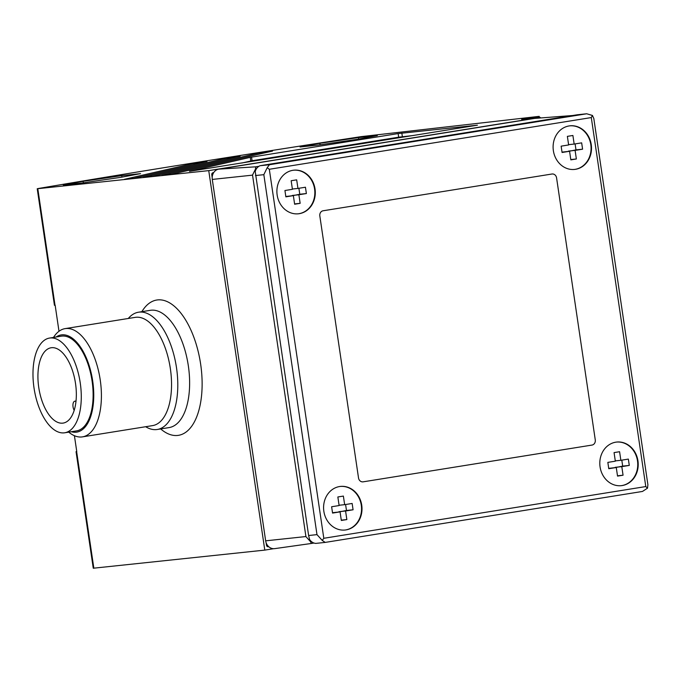 <?xml version="1.0" encoding="UTF-8"?>
<svg xmlns="http://www.w3.org/2000/svg" width="682" height="682" viewBox="0 0 682 682"><rect width="100%" height="100%" fill="white"/><g stroke="black" fill="none" stroke-linecap="round" stroke-linejoin="round"><path stroke-width="1.02" d="M259.475 152.913L272.519 151.072L171.054 174.396L161.711 175.385L259.475 152.913L259.637 154.03M227.072 158.036L240.115 156.204L152.35 176.374L143.024 177.363L227.072 158.036L227.242 159.162M574.389 169.451A21.926 19.173 84 0 0 590.808 144.627A21.926 19.173 84 0 0 569.777 125.846M553.366 150.671A21.926 19.173 -96 0 1 569.999 125.82A21.926 19.173 -96 0 1 591.243 144.584A21.926 19.173 -96 0 1 574.611 169.426A21.926 19.173 -96 0 1 553.366 150.671M298.179 213.816A21.926 19.173 84 0 0 314.59 188.991A21.926 19.173 84 0 0 293.567 170.21M277.156 195.026A21.926 19.173 -96 0 1 293.789 170.185A21.926 19.173 -96 0 1 315.033 188.948A21.926 19.173 -96 0 1 298.401 213.79A21.926 19.173 -96 0 1 277.156 195.026M344.879 530.05A21.926 19.173 84 0 0 361.29 505.226A21.926 19.173 84 0 0 340.267 486.445M323.848 511.261A21.926 19.173 -96 0 1 340.488 486.419A21.926 19.173 -96 0 1 361.733 505.183A21.926 19.173 -96 0 1 345.101 530.025A21.926 19.173 -96 0 1 323.848 511.261M621.089 485.686A21.926 19.173 84 0 0 637.5 460.862A21.926 19.173 84 0 0 616.477 442.081M600.066 466.906A21.926 19.173 -96 0 1 616.698 442.055A21.926 19.173 -96 0 1 637.943 460.819A21.926 19.173 -96 0 1 621.311 485.661A21.926 19.173 -96 0 1 600.066 466.906M128.276 318.485A59.385 28.755 80.9 0 1 138.472 312.22A59.385 28.755 80.9 0 1 139.213 312.117A59.385 28.755 80.9 0 1 176.399 367.052A59.385 28.755 80.9 0 1 157.303 429.481A59.385 28.755 80.9 0 1 156.562 429.575A59.385 28.755 80.9 0 1 145.658 426.719M53.511 337.428A54.816 26.547 80.9 0 1 65.114 328.622L135.249 317.36A54.816 26.547 80.9 0 1 135.931 317.275A54.816 26.547 80.9 0 1 170.261 367.982A54.816 26.547 80.9 0 1 152.632 425.602L82.505 436.864A54.816 26.547 80.9 0 1 81.814 436.957A54.816 26.547 80.9 0 1 68.729 432.141M65.114 328.622A54.816 26.547 80.9 0 1 65.804 328.536A54.816 26.547 80.9 0 1 100.126 379.243A54.816 26.547 80.9 0 1 82.505 436.864M56.094 337.01A49.206 23.827 80.9 0 1 61.781 334.853A49.206 23.827 80.9 0 1 92.692 381.016A49.206 23.827 80.9 0 1 76.154 432.192A49.206 23.827 80.9 0 1 71.312 431.723M64.134 432.857A47.962 23.231 80.9 0 1 34.1 388.493A47.962 23.231 80.9 0 1 49.522 338.067A47.962 23.231 80.9 0 1 50.127 337.991A47.962 23.231 80.9 0 1 80.161 382.363A47.962 23.231 80.9 0 1 64.739 432.78A47.962 23.231 80.9 0 1 64.134 432.857M49.522 338.067L61.363 336.166A47.962 23.231 80.9 0 1 61.96 336.09A47.962 23.231 80.9 0 1 92.002 380.462A47.962 23.231 80.9 0 1 76.572 430.879L64.739 432.78M51.559 347.701A38.141 18.474 80.9 0 1 75.446 382.986A38.141 18.474 80.9 0 1 63.179 423.087A38.141 18.474 80.9 0 1 62.701 423.147A38.141 18.474 80.9 0 1 38.814 387.862A38.141 18.474 80.9 0 1 51.082 347.769A38.141 18.474 80.9 0 1 51.559 347.701M319.824 215.921A4.569 3.998 -96 0 1 323.106 210.772L551.968 174.012A4.569 3.998 -96 0 1 552.156 173.987A4.569 3.998 -96 0 1 556.58 177.9L595.275 439.924A4.569 3.998 -96 0 1 591.993 445.073L363.131 481.833A4.569 3.998 -96 0 1 362.943 481.859A4.569 3.998 -96 0 1 358.519 477.946L319.824 215.921A4.569 3.998 -96 0 1 323.106 210.772L551.968 174.012A4.569 3.998 -96 0 1 552.156 173.987A4.569 3.998 -96 0 1 556.58 177.9L595.275 439.924A4.569 3.998 -96 0 1 591.993 445.073L363.131 481.833A4.569 3.998 -96 0 1 362.943 481.859A4.569 3.998 -96 0 1 358.519 477.946L319.824 215.921M74.193 410.334A5.482 2.651 80.9 0 1 72.948 404.656A5.482 2.651 80.9 0 1 74.815 401.195A5.482 2.651 80.9 0 1 75.975 401.502M273.593 548.695L264.787 550.11L208.743 170.628L37.229 188.744L54.441 305.297L55.157 305.246L58.993 331.282M74.415 435.713L76.768 451.62L76.052 451.663L76.751 451.51M264.787 550.11L93.264 568.225L76.052 451.663M292.425 189.315L291.154 180.73L296.679 179.843L297.949 188.428L305.442 187.226L306.38 193.552L298.887 194.754L300.148 203.338L294.624 204.225L293.362 195.64L285.86 196.842L284.931 190.517L292.425 189.315M285.809 196.493L293.362 195.64M300.148 203.338L294.581 203.927M292.322 195.751L299.773 194.251L298.895 188.275M298.887 194.754L292.28 195.453M306.38 193.552L299.773 194.251M297.949 188.428L292.382 189.016M339.125 505.55L337.854 496.965L343.378 496.078L344.649 504.663L352.142 503.461L353.08 509.786L345.578 510.988L346.848 519.573L341.324 520.46L340.054 511.875L332.56 513.077L331.623 506.752L339.125 505.55M332.509 512.728L340.054 511.875M346.848 519.573L341.281 520.161M339.014 511.986L346.473 510.486L345.586 504.51M345.578 510.988L338.971 511.688M353.08 509.786L346.473 510.486M344.649 504.663L339.082 505.251M561.141 146.161L568.635 144.951L567.373 136.366L572.897 135.479L574.159 144.064L581.661 142.862L582.59 149.188L575.096 150.39L576.367 158.974L570.843 159.861L569.572 151.276L562.07 152.478L561.141 146.161M562.019 152.129L569.572 151.276M576.367 158.974L570.791 159.562M568.532 151.387L575.983 149.887L575.105 143.911M575.096 150.39L568.49 151.089M582.59 149.188L575.983 149.887M574.159 144.064L568.592 144.652M615.334 461.185L614.064 452.601L619.588 451.714L620.859 460.299L628.352 459.097L629.29 465.422L621.796 466.624L623.058 475.209L617.534 476.096L616.272 467.511L608.77 468.713L607.841 462.387L615.334 461.185M608.719 468.363L616.272 467.511M623.058 475.209L617.491 475.797M615.232 467.622L622.683 466.121L621.805 460.145M621.796 466.624L615.19 467.323M629.29 465.422L622.683 466.121M620.859 460.299L615.292 460.887M207.021 161.489L133.681 178.352L124.337 179.34L193.978 163.33L207.021 161.489M37.229 188.744L38.601 188.462A730.848 16.692 171.6 0 1 361.042 136.647L539.172 116.358L539.505 117.466M377.299 135.616L357.513 139.307L318.903 144.993L300.089 146.988L319.875 143.288L358.485 137.602L377.299 135.616M358.485 137.602L358.706 139.085M319.875 143.288L320.105 144.814M140.552 173.637L120.757 177.337L82.147 183.023L63.332 185.01L83.127 181.318L121.728 175.632L140.552 173.637M121.728 175.632L121.95 177.115M83.127 181.318L83.349 182.844M477.426 125.19L189.477 171.327L250.26 157.346L398.143 133.578L477.426 125.19M412.849 135.556L398.672 137.193L252.076 160.73L241.752 163.041M645.786 486.564L647.499 488.193L642.47 491.449L325.229 542.403L322.245 540.434L323.805 538.286L645.786 486.564L591.294 117.568L592.453 115.454L593.817 118.506L647.9 484.757L647.499 488.193M591.294 117.568L269.313 169.281L267.199 167.695L269.458 164.729L586.699 113.775L592.453 115.454M586.699 113.775L577.27 114.772L260.038 165.726L269.458 164.729M325.229 542.403L315.809 543.401A9.139 7.988 -96 0 1 309.551 539.377L308.614 535.515L316.985 534.628L263.832 174.669L267.199 167.695M260.038 165.726A9.139 7.988 -96 0 0 255.23 171.532L308.614 535.515M322.245 540.434L316.985 534.628M535.199 118.344A9.139 7.988 84 0 0 535.012 118.361A9.139 7.988 84 0 0 534.509 118.421L572.675 115.514M534.509 118.421L218.837 169.127A9.139 7.988 84 0 0 212.281 179.426L265.656 540.835A9.139 7.988 84 0 0 274.633 548.643L311.427 543.46L310.438 541.551L310.864 541.056M256.006 169.503L255.443 169.145L255.793 166.817L218.837 169.127M310.438 541.551L305.928 536.64A8.414 7.366 -96 0 1 305.911 536.546L252.545 175.138A8.414 7.366 -96 0 1 252.528 175.044L305.928 536.64M252.528 175.044L255.452 169.145M268.256 546.768L268.333 546.759A1.824 1.594 -96 0 1 266.483 545.208L266.116 542.744M212.179 177.465L211.778 174.763A1.824 1.594 -96 0 1 213.091 172.699L213.688 172.606M208.743 170.628L540.204 117.389L540.28 117.926M539.172 116.358L521.653 119.35L540.204 117.389M160.688 428.935A68.515 33.179 -99.1 0 0 177.618 435.448A68.515 33.179 -99.1 0 0 200.653 364.188A68.515 33.179 -99.1 0 0 175.052 306.866A68.515 33.179 -99.1 0 0 141.856 311.674M138.472 312.22L150.304 310.319A59.385 28.755 80.9 0 1 151.054 310.216A59.385 28.755 80.9 0 1 188.351 365.919A59.385 28.755 80.9 0 1 169.136 427.58L157.303 429.481M93.843 568.191L76.631 451.629M55.012 305.263L37.8 188.709M193.978 163.33L194.14 164.447M401.834 133.058L402.363 136.673M398.143 133.578L398.672 137.193M251.547 157.116L252.076 160.73M250.26 157.346L250.788 160.961M269.313 169.281L323.805 538.286M255.46 175.547L263.832 174.669M258.879 166.323L255.793 166.817M311.427 543.46L314.01 543.043L311.444 543.452M265.656 540.835L305.911 536.546M212.281 179.426L252.545 175.138M267.327 545.123L266.483 545.208M212.699 174.669L211.778 174.763M213.671 172.64L213.091 172.699M76.026 400.999L74.815 401.195M536.009 118.276L535.012 118.361"/></g></svg>
